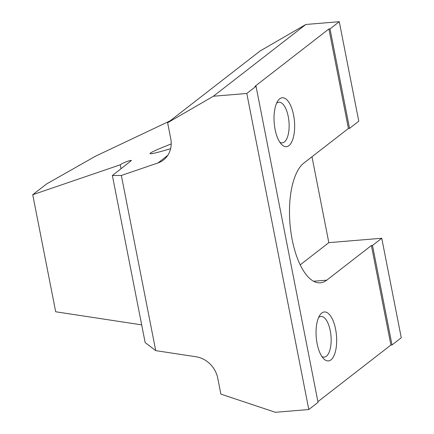<?xml version="1.0" encoding="UTF-8"?>
<svg xmlns="http://www.w3.org/2000/svg" width="434" height="434" viewBox="0 0 434 434"><rect width="100%" height="100%" fill="white"/><g stroke="black" fill="none" stroke-linecap="round" stroke-linejoin="round"><path stroke-width="0.65" d="M276.621 103.2A20.403 8.441 -94.7 0 1 278.878 102.212A20.403 8.441 -94.7 0 1 288.247 116.583A20.403 8.441 -94.7 0 1 282.252 142.878A20.403 8.441 -94.7 0 1 279.859 142.281M170.633 148.688C160.141 151.824 153.582 153.522 150.951 153.766C147.484 153.886 154.244 150.603 171.218 143.92M293.579 115.059A24.559 10.156 -94.7 0 1 292.283 140.719A24.559 10.156 -94.7 0 1 281.541 144.413A24.559 10.156 -94.7 0 1 275.085 129.413A24.559 10.156 -94.7 0 1 277.928 100.813A24.559 10.156 -94.7 0 1 293.579 115.059M318.648 317.417A20.403 8.441 -94.7 0 1 320.905 316.429A20.403 8.441 -94.7 0 1 330.274 330.8A20.403 8.441 -94.7 0 1 324.279 357.095A20.403 8.441 -94.7 0 1 321.887 356.498M335.607 329.276A24.559 10.156 -94.7 0 1 334.316 354.936A24.559 10.156 -94.7 0 1 323.569 358.636A24.559 10.156 -94.7 0 1 317.113 343.63A24.559 10.156 -94.7 0 1 319.956 315.03A24.559 10.156 -94.7 0 1 335.607 329.276M112.379 175.52L145.157 342.578L155.725 350.629L195.989 356.764A24.559 21.586 52.2 0 1 217.732 378.144L220.863 394.099L275.378 412.3L308.802 409.528L246.794 93.467L213.371 96.24L167.627 122.757L170.757 138.712A24.559 21.586 52.2 0 1 163.531 159.956A24.559 21.586 52.2 0 1 157.965 162.956L121.357 175.466L112.379 175.52L131.35 160.58C131.469 159.582 122.372 163.043 120.261 164.795L32.729 194.714L46.601 183.945L95.605 156.153L169.992 120.923M300.219 264.854L328.831 242.649L381.752 238.261L372.502 245.438L371.39 245.53L326.769 280.158A61.389 25.394 -94.7 0 1 320.363 282.811A61.389 25.394 -94.7 0 1 290.867 231.734A61.389 25.394 -94.7 0 1 303.805 163.097L348.421 128.469L349.538 128.377L358.782 121.2L339.263 21.7L330.014 28.877L328.901 28.97L348.421 128.469M311.981 156.755L328.831 242.649M349.538 128.377L330.014 28.877M317.916 401.683L390.909 345.03L392.021 344.938L372.502 245.438M392.021 344.938L401.271 337.76L381.752 238.261M328.901 28.97L254.926 86.388L256.038 86.29L318.046 402.351L308.802 409.528M371.39 245.53L390.909 345.03M121.357 175.466L155.725 350.629M167.627 122.757L260.096 50.99L305.84 24.472L339.263 21.7M32.729 194.714L55.693 311.769L141.679 324.876M120.261 164.795L121.048 168.793M246.794 93.467L256.038 86.29M213.371 96.24L305.84 24.472M157.965 162.956L167.817 155.307M326.769 280.158L313.603 281.248"/></g></svg>

